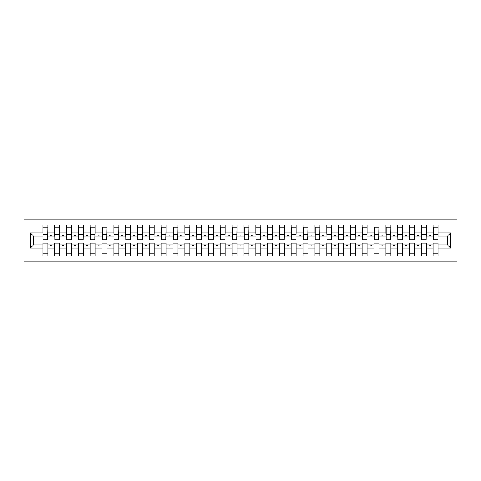 <?xml version="1.0" encoding="UTF-8"?>
<svg xmlns="http://www.w3.org/2000/svg" width="481" height="481" viewBox="0 0 481 481"><rect width="100%" height="100%" fill="white"/><g stroke="black" fill="none" stroke-linecap="round" stroke-linejoin="round"><path stroke-width="0.72" d="M24.05 261.201L456.95 261.201L456.95 219.799L24.05 219.799L24.05 261.201M450.679 248.07L447.486 244.877L447.486 236.123L450.679 232.93L450.679 248.07L438.143 248.07L438.143 243.103L433.177 243.103L433.177 244.877L426.316 244.877L426.316 243.103L421.35 243.103L421.35 244.877L414.49 244.877L414.49 243.103L409.517 243.103L409.517 244.877L402.657 244.877L402.657 243.103L397.691 243.103L397.691 244.877L390.831 244.877L390.831 243.103L385.864 243.103L385.864 244.877L379.004 244.877L379.004 243.103L374.038 243.103L374.038 244.877L367.177 244.877L367.177 243.103L362.211 243.103L362.211 244.877L355.351 244.877L355.351 243.103L350.378 243.103L350.378 244.877L343.518 244.877L343.518 243.103L338.552 243.103L338.552 244.877L331.692 244.877L331.692 243.103L326.725 243.103L326.725 244.877L319.865 244.877L319.865 243.103L314.899 243.103L314.899 244.877L308.038 244.877L308.038 243.103L303.072 243.103L303.072 244.877L296.212 244.877L296.212 243.103L291.239 243.103L291.239 244.877L284.379 244.877L284.379 243.103L279.413 243.103L279.413 244.877L272.553 244.877L272.553 243.103L267.586 243.103L267.586 244.877L260.726 244.877L260.726 243.103L255.76 243.103L255.76 244.877L248.899 244.877L248.899 243.103L243.927 243.103L243.927 244.877L237.073 244.877L237.073 243.103L232.101 243.103L232.101 244.877L225.24 244.877L225.24 243.103L220.274 243.103L220.274 244.877L213.414 244.877L213.414 243.103L208.447 243.103L208.447 244.877L201.587 244.877L201.587 243.103L196.621 243.103L196.621 244.877L189.761 244.877L189.761 243.103L184.788 243.103L184.788 244.877L177.928 244.877L177.928 243.103L172.962 243.103L172.962 244.877L166.101 244.877L166.101 243.103L161.135 243.103L161.135 244.877L154.275 244.877L154.275 243.103L149.308 243.103L149.308 244.877L142.448 244.877L142.448 243.103L137.482 243.103L137.482 244.877L130.622 244.877L130.622 243.103L125.649 243.103L125.649 244.877L118.789 244.877L118.789 243.103L113.823 243.103L113.823 244.877L106.962 244.877L106.962 243.103L101.996 243.103L101.996 244.877L95.136 244.877L95.136 243.103L90.169 243.103L90.169 244.877L83.309 244.877L83.309 243.103L78.343 243.103L78.343 244.877L71.483 244.877L71.483 243.103L66.51 243.103L66.51 244.877L59.65 244.877L59.65 243.103L54.684 243.103L54.684 244.877L47.823 244.877L47.823 255.874L42.857 255.874L42.857 244.877L33.514 244.877L30.321 248.07L30.321 232.93L33.514 236.123L33.514 244.877M438.143 248.07L438.143 255.874L433.177 255.874L433.177 244.877M447.486 236.123L438.143 236.123L438.143 225.126L433.177 225.126L433.177 232.93L426.316 232.93L426.082 237.897M433.411 237.897L433.177 232.93M433.177 248.07L426.316 248.07L426.316 255.874L421.35 255.874L421.35 244.877M426.316 232.93L426.316 225.126L421.35 225.126L421.35 232.93L414.49 232.93L414.249 237.897M421.584 237.897L421.35 232.93M421.35 248.07L414.49 248.07L414.49 255.874L409.517 255.874L409.517 244.877M414.49 232.93L414.49 225.126L409.517 225.126L409.517 232.93L402.657 232.93L402.423 237.897M409.758 237.897L409.517 232.93M409.517 248.07L402.657 248.07L402.657 255.874L397.691 255.874L397.691 244.877M402.657 232.93L402.657 225.126L397.691 225.126L397.691 232.93L390.831 232.93L390.596 237.897M397.931 237.897L397.691 232.93M397.691 248.07L390.831 248.07L390.831 255.874L385.864 255.874L385.864 244.877M390.831 232.93L390.831 225.126L385.864 225.126L385.864 232.93L379.004 232.93L378.769 237.897M386.099 237.897L385.864 232.93M385.864 248.07L379.004 248.07L379.004 255.874L374.038 255.874L374.038 244.877M379.004 232.93L379.004 225.126L374.038 225.126L374.038 232.93L367.177 232.93L366.943 237.897M374.272 237.897L374.038 232.93M374.038 248.07L367.177 248.07L367.177 255.874L362.211 255.874L362.211 244.877M367.177 232.93L367.177 225.126L362.211 225.126L362.211 232.93L355.351 232.93L355.11 237.897M362.446 237.897L362.211 232.93M362.211 248.07L355.351 248.07L355.351 255.874L350.378 255.874L350.378 244.877M355.351 232.93L355.351 225.126L350.378 225.126L350.378 232.93L343.518 232.93L343.284 237.897M350.619 237.897L350.378 232.93M350.378 248.07L343.518 248.07L343.518 255.874L338.552 255.874L338.552 244.877M343.518 232.93L343.518 225.126L338.552 225.126L338.552 232.93L331.692 232.93L331.457 237.897M338.792 237.897L338.552 232.93M338.552 248.07L331.692 248.07L331.692 255.874L326.725 255.874L326.725 244.877M331.692 232.93L331.692 225.126L326.725 225.126L326.725 232.93L319.865 232.93L319.631 237.897M326.96 237.897L326.725 232.93M326.725 248.07L319.865 248.07L319.865 255.874L314.899 255.874L314.899 244.877M319.865 232.93L319.865 225.126L314.899 225.126L314.899 232.93L308.038 232.93L307.798 237.897M315.133 237.897L314.899 232.93M314.899 248.07L308.038 248.07L308.038 255.874L303.072 255.874L303.072 244.877M308.038 232.93L308.038 225.126L303.072 225.126L303.072 232.93L296.212 232.93L295.971 237.897M303.307 237.897L303.072 232.93M303.072 248.07L296.212 248.07L296.212 255.874L291.239 255.874L291.239 244.877M296.212 232.93L296.212 225.126L291.239 225.126L291.239 232.93L284.379 232.93L284.145 237.897M291.48 237.897L291.239 232.93M291.239 248.07L284.379 248.07L284.379 255.874L279.413 255.874L279.413 244.877M284.379 232.93L284.379 225.126L279.413 225.126L279.413 232.93L272.553 232.93L272.318 237.897M279.647 237.897L279.413 232.93M279.413 248.07L272.553 248.07L272.553 255.874L267.586 255.874L267.586 244.877M272.553 232.93L272.553 225.126L267.586 225.126L267.586 232.93L260.726 232.93L260.492 237.897M267.821 237.897L267.586 232.93M267.586 248.07L260.726 248.07L260.726 255.874L255.76 255.874L255.76 244.877M260.726 232.93L260.726 225.126L255.76 225.126L255.76 232.93L248.899 232.93L248.659 237.897M255.994 237.897L255.76 232.93M255.76 248.07L248.899 248.07L248.899 255.874L243.927 255.874L243.927 244.877M248.899 232.93L248.899 225.126L243.927 225.126L243.927 232.93L237.073 232.93L236.832 237.897M244.168 237.897L243.927 232.93M243.927 248.07L237.073 248.07L237.073 255.874L232.101 255.874L232.101 244.877M237.073 232.93L237.073 225.126L232.101 225.126L232.101 232.93L225.24 232.93L225.006 237.897M232.341 237.897L232.101 232.93M232.101 248.07L225.24 248.07L225.24 255.874L220.274 255.874L220.274 244.877M225.24 232.93L225.24 225.126L220.274 225.126L220.274 232.93L213.414 232.93L213.179 237.897M220.508 237.897L220.274 232.93M220.274 248.07L213.414 248.07L213.414 255.874L208.447 255.874L208.447 244.877M213.414 232.93L213.414 225.126L208.447 225.126L208.447 232.93L201.587 232.93L201.353 237.897M208.682 237.897L208.447 232.93M208.447 248.07L201.587 248.07L201.587 255.874L196.621 255.874L196.621 244.877M201.587 232.93L201.587 225.126L196.621 225.126L196.621 232.93L189.761 232.93L189.52 237.897M196.855 237.897L196.621 232.93M196.621 248.07L189.761 248.07L189.761 255.874L184.788 255.874L184.788 244.877M189.761 232.93L189.761 225.126L184.788 225.126L184.788 232.93L177.928 232.93L177.693 237.897M185.029 237.897L184.788 232.93M184.788 248.07L177.928 248.07L177.928 255.874L172.962 255.874L172.962 244.877M177.928 232.93L177.928 225.126L172.962 225.126L172.962 232.93L166.101 232.93L165.867 237.897M173.202 237.897L172.962 232.93M172.962 248.07L166.101 248.07L166.101 255.874L161.135 255.874L161.135 244.877M166.101 232.93L166.101 225.126L161.135 225.126L161.135 232.93L154.275 232.93L154.04 237.897M161.369 237.897L161.135 232.93M161.135 248.07L154.275 248.07L154.275 255.874L149.308 255.874L149.308 244.877M154.275 232.93L154.275 225.126L149.308 225.126L149.308 232.93L142.448 232.93L142.208 237.897M149.543 237.897L149.308 232.93M149.308 248.07L142.448 248.07L142.448 255.874L137.482 255.874L137.482 244.877M142.448 232.93L142.448 225.126L137.482 225.126L137.482 232.93L130.622 232.93L130.381 237.897M137.716 237.897L137.482 232.93M137.482 248.07L130.622 248.07L130.622 255.874L125.649 255.874L125.649 244.877M130.622 232.93L130.622 225.126L125.649 225.126L125.649 232.93L118.789 232.93L118.554 237.897M125.89 237.897L125.649 232.93M125.649 248.07L118.789 248.07L118.789 255.874L113.823 255.874L113.823 244.877M118.789 232.93L118.789 225.126L113.823 225.126L113.823 232.93L106.962 232.93L106.728 237.897M114.057 237.897L113.823 232.93M113.823 248.07L106.962 248.07L106.962 255.874L101.996 255.874L101.996 244.877M106.962 232.93L106.962 225.126L101.996 225.126L101.996 232.93L95.136 232.93L94.901 237.897M102.231 237.897L101.996 232.93M101.996 248.07L95.136 248.07L95.136 255.874L90.169 255.874L90.169 244.877M95.136 232.93L95.136 225.126L90.169 225.126L90.169 232.93L83.309 232.93L83.069 237.897M90.404 237.897L90.169 232.93M90.169 248.07L83.309 248.07L83.309 255.874L78.343 255.874L78.343 244.877M83.309 232.93L83.309 225.126L78.343 225.126L78.343 232.93L71.483 232.93L71.242 237.897M78.577 237.897L78.343 232.93M78.343 248.07L71.483 248.07L71.483 255.874L66.51 255.874L66.51 244.877M71.483 232.93L71.483 225.126L66.51 225.126L66.51 232.93L59.65 232.93L59.416 237.897M66.751 237.897L66.51 232.93M66.51 248.07L59.65 248.07L59.65 255.874L54.684 255.874L54.684 244.877M59.65 232.93L59.65 225.126L54.684 225.126L54.684 232.93L47.823 232.93L47.823 225.126L42.857 225.126L42.857 232.93L30.321 232.93M54.918 237.897L54.684 232.93M47.823 244.877L47.823 243.103L42.857 243.103L42.857 244.877M43.092 237.897L42.857 232.93M438.143 236.123L437.908 237.897M426.316 248.07L426.316 244.877M414.49 248.07L414.49 244.877M402.657 248.07L402.657 244.877M390.831 248.07L390.831 244.877M379.004 248.07L379.004 244.877M367.177 248.07L367.177 244.877M355.351 248.07L355.351 244.877M343.518 248.07L343.518 244.877M331.692 248.07L331.692 244.877M319.865 248.07L319.865 244.877M308.038 248.07L308.038 244.877M296.212 248.07L296.212 244.877M284.379 248.07L284.379 244.877M272.553 248.07L272.553 244.877M260.726 248.07L260.726 244.877M248.899 248.07L248.899 244.877M237.073 248.07L237.073 244.877M225.24 248.07L225.24 244.877M213.414 248.07L213.414 244.877M201.587 248.07L201.587 244.877M189.761 248.07L189.761 244.877M177.928 248.07L177.928 244.877M166.101 248.07L166.101 244.877M154.275 248.07L154.275 244.877M142.448 248.07L142.448 244.877M130.622 248.07L130.622 244.877M118.789 248.07L118.789 244.877M106.962 248.07L106.962 244.877M95.136 248.07L95.136 244.877M83.309 248.07L83.309 244.877M71.483 248.07L71.483 244.877M59.65 248.07L59.65 244.877M450.679 232.93L438.143 232.93M54.684 248.07L47.823 248.07M42.857 248.07L30.321 248.07M429.022 236.123L430.471 236.123L430.044 234.938L429.449 234.938L429.022 236.123L426.316 236.123M433.177 236.123L430.471 236.123M429.022 244.877L429.449 246.062L430.044 246.062L430.471 244.877M417.189 236.123L418.644 236.123L418.211 234.938L417.622 234.938L417.189 236.123L414.49 236.123M421.35 236.123L418.644 236.123M417.189 244.877L417.622 246.062L418.211 246.062L418.644 244.877M405.363 236.123L406.818 236.123L406.385 234.938L405.796 234.938L405.363 236.123L402.657 236.123M409.517 236.123L406.818 236.123M405.363 244.877L405.796 246.062L406.385 246.062L406.818 244.877M393.536 236.123L394.991 236.123L394.558 234.938L393.969 234.938L393.536 236.123L390.831 236.123M397.691 236.123L394.991 236.123M393.536 244.877L393.969 246.062L394.558 246.062L394.991 244.877M381.71 236.123L383.159 236.123L382.732 234.938L382.136 234.938L381.71 236.123L379.004 236.123M385.864 236.123L383.159 236.123M381.71 244.877L382.136 246.062L382.732 246.062L383.159 244.877M369.883 236.123L371.332 236.123L370.905 234.938L370.31 234.938L369.883 236.123L367.177 236.123M374.038 236.123L371.332 236.123M369.883 244.877L370.31 246.062L370.905 246.062L371.332 244.877M358.05 236.123L359.505 236.123L359.073 234.938L358.483 234.938L358.05 236.123L355.351 236.123M362.211 236.123L359.505 236.123M358.05 244.877L358.483 246.062L359.073 246.062L359.505 244.877M346.224 236.123L347.679 236.123L347.246 234.938L346.657 234.938L346.224 236.123L343.518 236.123M350.378 236.123L347.679 236.123M346.224 244.877L346.657 246.062L347.246 246.062L347.679 244.877M334.397 236.123L335.846 236.123L335.419 234.938L334.83 234.938L334.397 236.123L331.692 236.123M338.552 236.123L335.846 236.123M334.397 244.877L334.83 246.062L335.419 246.062L335.846 244.877M322.571 236.123L324.02 236.123L323.593 234.938L322.998 234.938L322.571 236.123L319.865 236.123M326.725 236.123L324.02 236.123M322.571 244.877L322.998 246.062L323.593 246.062L324.02 244.877M310.738 236.123L312.193 236.123L311.76 234.938L311.171 234.938L310.738 236.123L308.038 236.123M314.899 236.123L312.193 236.123M310.738 244.877L311.171 246.062L311.76 246.062L312.193 244.877M298.911 236.123L300.366 236.123L299.934 234.938L299.344 234.938L298.911 236.123L296.212 236.123M303.072 236.123L300.366 236.123M298.911 244.877L299.344 246.062L299.934 246.062L300.366 244.877M287.085 236.123L288.54 236.123L288.107 234.938L287.518 234.938L287.085 236.123L284.379 236.123M291.239 236.123L288.54 236.123M287.085 244.877L287.518 246.062L288.107 246.062L288.54 244.877M275.258 236.123L276.707 236.123L276.28 234.938L275.685 234.938L275.258 236.123L272.553 236.123M279.413 236.123L276.707 236.123M275.258 244.877L275.685 246.062L276.28 246.062L276.707 244.877M263.432 236.123L264.881 236.123L264.454 234.938L263.859 234.938L263.432 236.123L260.726 236.123M267.586 236.123L264.881 236.123M263.432 244.877L263.859 246.062L264.454 246.062L264.881 244.877M251.599 236.123L253.054 236.123L252.621 234.938L252.032 234.938L251.599 236.123L248.899 236.123M255.76 236.123L253.054 236.123M251.599 244.877L252.032 246.062L252.621 246.062L253.054 244.877M239.772 236.123L241.228 236.123L240.795 234.938L240.205 234.938L239.772 236.123L237.073 236.123M243.927 236.123L241.228 236.123M239.772 244.877L240.205 246.062L240.795 246.062L241.228 244.877M227.946 236.123L229.401 236.123L228.968 234.938L228.379 234.938L227.946 236.123L225.24 236.123M232.101 236.123L229.401 236.123M227.946 244.877L228.379 246.062L228.968 246.062L229.401 244.877M216.119 236.123L217.568 236.123L217.141 234.938L216.546 234.938L216.119 236.123L213.414 236.123M220.274 236.123L217.568 236.123M216.119 244.877L216.546 246.062L217.141 246.062L217.568 244.877M204.293 236.123L205.742 236.123L205.315 234.938L204.72 234.938L204.293 236.123L201.587 236.123M208.447 236.123L205.742 236.123M204.293 244.877L204.72 246.062L205.315 246.062L205.742 244.877M192.46 236.123L193.915 236.123L193.482 234.938L192.893 234.938L192.46 236.123L189.761 236.123M196.621 236.123L193.915 236.123M192.46 244.877L192.893 246.062L193.482 246.062L193.915 244.877M180.634 236.123L182.089 236.123L181.656 234.938L181.066 234.938L180.634 236.123L177.928 236.123M184.788 236.123L182.089 236.123M180.634 244.877L181.066 246.062L181.656 246.062L182.089 244.877M168.807 236.123L170.262 236.123L169.829 234.938L169.24 234.938L168.807 236.123L166.101 236.123M172.962 236.123L170.262 236.123M168.807 244.877L169.24 246.062L169.829 246.062L170.262 244.877M156.98 236.123L158.429 236.123L158.002 234.938L157.407 234.938L156.98 236.123L154.275 236.123M161.135 236.123L158.429 236.123M156.98 244.877L157.407 246.062L158.002 246.062L158.429 244.877M145.154 236.123L146.603 236.123L146.17 234.938L145.581 234.938L145.154 236.123L142.448 236.123M149.308 236.123L146.603 236.123M145.154 244.877L145.581 246.062L146.17 246.062L146.603 244.877M133.321 236.123L134.776 236.123L134.343 234.938L133.754 234.938L133.321 236.123L130.622 236.123M137.482 236.123L134.776 236.123M133.321 244.877L133.754 246.062L134.343 246.062L134.776 244.877M121.495 236.123L122.95 236.123L122.517 234.938L121.927 234.938L121.495 236.123L118.789 236.123M125.649 236.123L122.95 236.123M121.495 244.877L121.927 246.062L122.517 246.062L122.95 244.877M109.668 236.123L111.117 236.123L110.69 234.938L110.095 234.938L109.668 236.123L106.962 236.123M113.823 236.123L111.117 236.123M109.668 244.877L110.095 246.062L110.69 246.062L111.117 244.877M97.841 236.123L99.29 236.123L98.864 234.938L98.268 234.938L97.841 236.123L95.136 236.123M101.996 236.123L99.29 236.123M97.841 244.877L98.268 246.062L98.864 246.062L99.29 244.877M86.009 236.123L87.464 236.123L87.031 234.938L86.442 234.938L86.009 236.123L83.309 236.123M90.169 236.123L87.464 236.123M86.009 244.877L86.442 246.062L87.031 246.062L87.464 244.877M74.182 236.123L75.637 236.123L75.204 234.938L74.615 234.938L74.182 236.123L71.483 236.123M78.343 236.123L75.637 236.123M74.182 244.877L74.615 246.062L75.204 246.062L75.637 244.877M62.356 236.123L63.811 236.123L63.378 234.938L62.789 234.938L62.356 236.123L59.65 236.123M66.51 236.123L63.811 236.123M62.356 244.877L62.789 246.062L63.378 246.062L63.811 244.877M50.529 236.123L51.978 236.123L51.551 234.938L50.956 234.938L50.529 236.123L47.823 236.123L47.823 232.93M54.684 236.123L51.978 236.123M50.529 244.877L50.956 246.062L51.551 246.062L51.978 244.877M47.823 236.123L47.589 237.897M42.857 236.123L33.514 236.123M447.486 244.877L438.143 244.877M43.092 234.999L43.092 227.194L47.823 227.194L47.589 239.73L43.092 239.73L43.092 234.999L47.589 234.999M42.857 253.806L47.823 253.806M54.918 234.999L54.918 227.194L59.65 227.194L59.416 239.73L54.918 239.73L54.918 234.999L59.416 234.999M54.684 253.806L59.65 253.806M66.751 234.999L66.751 227.194L71.483 227.194L71.242 239.73L66.751 239.73L66.751 234.999L71.242 234.999M66.51 253.806L71.483 253.806M78.577 234.999L78.577 227.194L83.309 227.194L83.069 239.73L78.577 239.73L78.577 234.999L83.069 234.999M78.343 253.806L83.309 253.806M90.404 234.999L90.404 227.194L95.136 227.194L94.901 239.73L90.404 239.73L90.404 234.999L94.901 234.999M90.169 253.806L95.136 253.806M102.231 234.999L102.231 227.194L106.962 227.194L106.728 239.73L102.231 239.73L102.231 234.999L106.728 234.999M101.996 253.806L106.962 253.806M114.057 234.999L114.057 227.194L118.789 227.194L118.554 239.73L114.057 239.73L114.057 234.999L118.554 234.999M113.823 253.806L118.789 253.806M125.89 234.999L125.89 227.194L130.622 227.194L130.381 239.73L125.89 239.73L125.89 234.999L130.381 234.999M125.649 253.806L130.622 253.806M137.716 234.999L137.716 227.194L142.448 227.194L142.208 239.73L137.716 239.73L137.716 234.999L142.208 234.999M137.482 253.806L142.448 253.806M149.543 234.999L149.543 227.194L154.275 227.194L154.04 239.73L149.543 239.73L149.543 234.999L154.04 234.999M149.308 253.806L154.275 253.806M161.369 234.999L161.369 227.194L166.101 227.194L165.867 239.73L161.369 239.73L161.369 234.999L165.867 234.999M161.135 253.806L166.101 253.806M173.202 234.999L173.202 227.194L177.928 227.194L177.693 239.73L173.202 239.73L173.202 234.999L177.693 234.999M172.962 253.806L177.928 253.806M185.029 234.999L185.029 227.194L189.761 227.194L189.52 239.73L185.029 239.73L185.029 234.999L189.52 234.999M184.788 253.806L189.761 253.806M196.855 234.999L196.855 227.194L201.587 227.194L201.353 239.73L196.855 239.73L196.855 234.999L201.353 234.999M196.621 253.806L201.587 253.806M208.682 234.999L208.682 227.194L213.414 227.194L213.179 239.73L208.682 239.73L208.682 234.999L213.179 234.999M208.447 253.806L213.414 253.806M220.508 234.999L220.508 227.194L225.24 227.194L225.006 239.73L220.508 239.73L220.508 234.999L225.006 234.999M220.274 253.806L225.24 253.806M232.341 234.999L232.341 227.194L237.073 227.194L236.832 239.73L232.341 239.73L232.341 234.999L236.832 234.999M232.101 253.806L237.073 253.806M244.168 234.999L244.168 227.194L248.899 227.194L248.659 239.73L244.168 239.73L244.168 234.999L248.659 234.999M243.927 253.806L248.899 253.806M255.994 234.999L255.994 227.194L260.726 227.194L260.492 239.73L255.994 239.73L255.994 234.999L260.492 234.999M255.76 253.806L260.726 253.806M267.821 234.999L267.821 227.194L272.553 227.194L272.318 239.73L267.821 239.73L267.821 234.999L272.318 234.999M267.586 253.806L272.553 253.806M279.647 234.999L279.647 227.194L284.379 227.194L284.145 239.73L279.647 239.73L279.647 234.999L284.145 234.999M279.413 253.806L284.379 253.806M291.48 234.999L291.48 227.194L296.212 227.194L295.971 239.73L291.48 239.73L291.48 234.999L295.971 234.999M291.239 253.806L296.212 253.806M303.307 234.999L303.307 227.194L308.038 227.194L307.798 239.73L303.307 239.73L303.307 234.999L307.798 234.999M303.072 253.806L308.038 253.806M315.133 234.999L315.133 227.194L319.865 227.194L319.631 239.73L315.133 239.73L315.133 234.999L319.631 234.999M314.899 253.806L319.865 253.806M326.96 234.999L326.96 227.194L331.692 227.194L331.457 239.73L326.96 239.73L326.96 234.999L331.457 234.999M326.725 253.806L331.692 253.806M338.792 234.999L338.792 227.194L343.518 227.194L343.284 239.73L338.792 239.73L338.792 234.999L343.284 234.999M338.552 253.806L343.518 253.806M350.619 234.999L350.619 227.194L355.351 227.194L355.11 239.73L350.619 239.73L350.619 234.999L355.11 234.999M350.378 253.806L355.351 253.806M362.446 234.999L362.446 227.194L367.177 227.194L366.943 239.73L362.446 239.73L362.446 234.999L366.943 234.999M362.211 253.806L367.177 253.806M374.272 234.999L374.272 227.194L379.004 227.194L378.769 239.73L374.272 239.73L374.272 234.999L378.769 234.999M374.038 253.806L379.004 253.806M386.099 234.999L386.099 227.194L390.831 227.194L390.596 239.73L386.099 239.73L386.099 234.999L390.596 234.999M385.864 253.806L390.831 253.806M397.931 234.999L397.931 227.194L402.657 227.194L402.423 239.73L397.931 239.73L397.931 234.999L402.423 234.999M397.691 253.806L402.657 253.806M409.758 234.999L409.758 227.194L414.49 227.194L414.249 239.73L409.758 239.73L409.758 234.999L414.249 234.999M409.517 253.806L414.49 253.806M421.584 234.999L421.584 227.194L426.316 227.194L426.082 239.73L421.584 239.73L421.584 234.999L426.082 234.999M421.35 253.806L426.316 253.806M433.411 234.999L433.411 227.194L438.143 227.194L437.908 239.73L433.411 239.73L433.411 234.999L437.908 234.999M433.177 253.806L438.143 253.806M43.092 234.289L47.589 234.289M54.918 234.289L59.416 234.289M66.751 234.289L71.242 234.289M78.577 234.289L83.069 234.289M90.404 234.289L94.901 234.289M102.231 234.289L106.728 234.289M114.057 234.289L118.554 234.289M125.89 234.289L130.381 234.289M137.716 234.289L142.208 234.289M149.543 234.289L154.04 234.289M161.369 234.289L165.867 234.289M173.202 234.289L177.693 234.289M185.029 234.289L189.52 234.289M196.855 234.289L201.353 234.289M208.682 234.289L213.179 234.289M220.508 234.289L225.006 234.289M232.341 234.289L236.832 234.289M244.168 234.289L248.659 234.289M255.994 234.289L260.492 234.289M267.821 234.289L272.318 234.289M279.647 234.289L284.145 234.289M291.48 234.289L295.971 234.289M303.307 234.289L307.798 234.289M315.133 234.289L319.631 234.289M326.96 234.289L331.457 234.289M338.792 234.289L343.284 234.289M350.619 234.289L355.11 234.289M362.446 234.289L366.943 234.289M374.272 234.289L378.769 234.289M386.099 234.289L390.596 234.289M397.931 234.289L402.423 234.289M409.758 234.289L414.249 234.289M421.584 234.289L426.082 234.289M433.411 234.289L437.908 234.289M43.092 234.109L47.589 234.109M54.918 234.109L59.416 234.109M66.751 234.109L71.242 234.109M78.577 234.109L83.069 234.109M90.404 234.109L94.901 234.109M102.231 234.109L106.728 234.109M114.057 234.109L118.554 234.109M125.89 234.109L130.381 234.109M137.716 234.109L142.208 234.109M149.543 234.109L154.04 234.109M161.369 234.109L165.867 234.109M173.202 234.109L177.693 234.109M185.029 234.109L189.52 234.109M196.855 234.109L201.353 234.109M208.682 234.109L213.179 234.109M220.508 234.109L225.006 234.109M232.341 234.109L236.832 234.109M244.168 234.109L248.659 234.109M255.994 234.109L260.492 234.109M267.821 234.109L272.318 234.109M279.647 234.109L284.145 234.109M291.48 234.109L295.971 234.109M303.307 234.109L307.798 234.109M315.133 234.109L319.631 234.109M326.96 234.109L331.457 234.109M338.792 234.109L343.284 234.109M350.619 234.109L355.11 234.109M362.446 234.109L366.943 234.109M374.272 234.109L378.769 234.109M386.099 234.109L390.596 234.109M397.931 234.109L402.423 234.109M409.758 234.109L414.249 234.109M421.584 234.109L426.082 234.109M433.411 234.109L437.908 234.109"/></g></svg>
